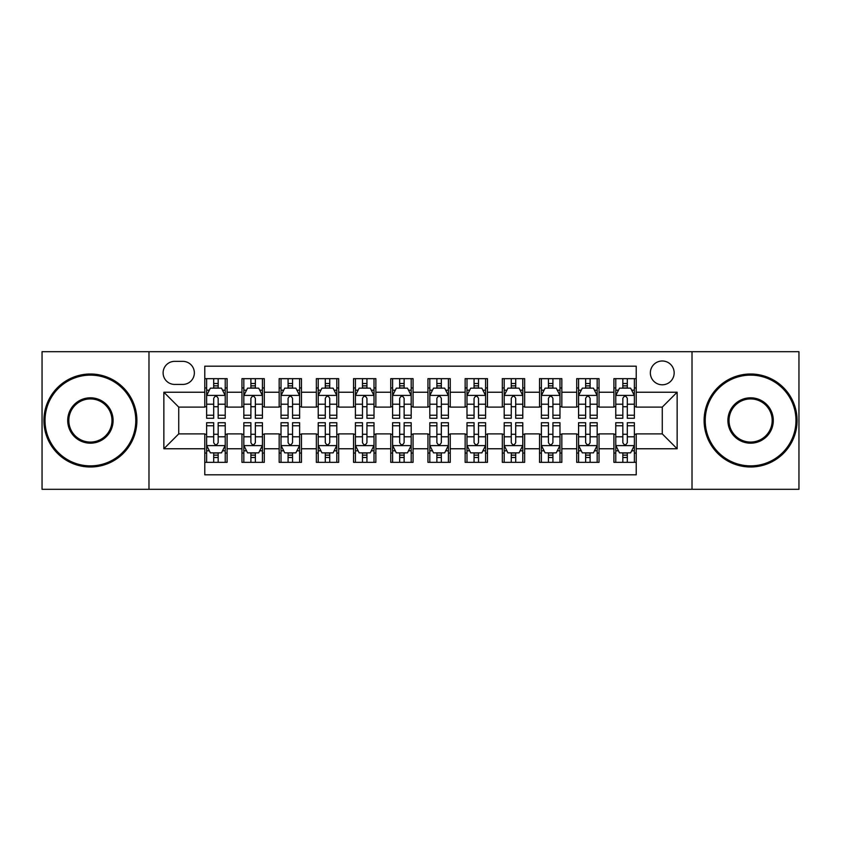 <?xml version="1.0" encoding="UTF-8"?>
<svg xmlns="http://www.w3.org/2000/svg" width="841" height="841" viewBox="0 0 841 841"><rect width="100%" height="100%" fill="white"/><g stroke="black" fill="none" stroke-linecap="round" stroke-linejoin="round"><path stroke-width="1.26" d="M662.266 360.989A11.9 11.9 0 0 0 650.356 372.889A11.9 11.9 0 0 0 662.266 384.789A11.9 11.9 0 0 0 674.167 372.889A11.9 11.9 0 0 0 662.266 360.989M692.017 489.304L798.95 489.304L798.95 351.696L692.017 351.696L692.017 489.304L148.983 489.304L148.983 351.696L42.05 351.696L42.05 489.304L148.983 489.304M636.227 378.66L613.909 378.66L613.909 392.232L599.034 392.232L599.034 407.107L613.909 407.107L613.909 392.232M599.034 392.232L599.034 378.66L576.716 378.66L576.716 392.232L561.841 392.232L561.841 407.107L576.716 407.107L576.716 392.232M561.841 392.232L561.841 378.66L539.523 378.66L539.523 392.232L524.647 392.232L524.647 407.107L539.523 407.107L539.523 392.232M524.647 392.232L524.647 378.66L502.329 378.66L502.329 392.232L487.454 392.232L487.454 407.107L502.329 407.107L502.329 392.232M487.454 392.232L487.454 378.66L465.136 378.66L465.136 392.232L450.25 392.232L450.25 407.107L465.136 407.107L465.136 392.232M450.25 392.232L450.25 378.66L427.943 378.66L427.943 392.232L413.057 392.232L413.057 407.107L427.943 407.107L427.943 392.232M413.057 392.232L413.057 378.66L390.75 378.66L390.75 392.232L375.864 392.232L375.864 407.107L390.75 407.107L390.75 392.232M375.864 392.232L375.864 378.66L353.546 378.66L353.546 392.232L338.671 392.232L338.671 407.107L353.546 407.107L353.546 392.232M338.671 392.232L338.671 378.66L316.353 378.66L316.353 392.232L301.477 392.232L301.477 407.107L316.353 407.107L316.353 392.232M301.477 392.232L301.477 378.66L279.159 378.66L279.159 392.232L264.284 392.232L264.284 407.107L279.159 407.107L279.159 392.232M264.284 392.232L264.284 378.66L241.966 378.66L241.966 407.107L227.091 407.107L227.091 378.66L204.773 378.66M204.773 462.34L227.091 462.34L227.091 433.893L241.966 433.893L241.966 462.34L264.284 462.34L264.284 433.893L279.159 433.893L279.159 448.768L264.284 448.768M279.159 448.768L279.159 462.34L301.477 462.34L301.477 433.893L316.353 433.893L316.353 448.768L301.477 448.768M316.353 448.768L316.353 462.34L338.671 462.34L338.671 433.893L353.546 433.893L353.546 448.768L338.671 448.768M353.546 448.768L353.546 462.34L375.864 462.34L375.864 433.893L390.75 433.893L390.75 448.768L375.864 448.768M390.75 448.768L390.75 462.34L413.057 462.34L413.057 433.893L427.943 433.893L427.943 448.768L413.057 448.768M427.943 448.768L427.943 462.34L450.25 462.34L450.25 433.893L465.136 433.893L465.136 448.768L450.25 448.768M465.136 448.768L465.136 462.34L487.454 462.34L487.454 433.893L502.329 433.893L502.329 448.768L487.454 448.768M502.329 448.768L502.329 462.34L524.647 462.34L524.647 433.893L539.523 433.893L539.523 448.768L524.647 448.768M539.523 448.768L539.523 462.34L561.841 462.34L561.841 433.893L576.716 433.893L576.716 448.768L561.841 448.768M576.716 448.768L576.716 462.34L599.034 462.34L599.034 433.893L613.909 433.893L613.909 448.768L599.034 448.768M174.644 384.421L182.833 384.421A11.532 11.532 0 0 0 194.355 372.889A11.532 11.532 0 0 0 182.833 361.357L174.644 361.357A11.532 11.532 0 0 0 163.112 372.889A11.532 11.532 0 0 0 174.644 384.421M692.017 351.696L148.983 351.696M636.227 392.232L636.227 366.192L204.773 366.192L204.773 407.107L178.734 407.107L178.734 433.893L204.773 433.893L204.773 474.808L636.227 474.808L636.227 433.893L662.266 433.893L662.266 407.107L636.227 407.107L636.227 392.232L677.142 392.232L677.142 448.768L636.227 448.768M204.773 448.768L163.858 448.768L163.858 392.232L204.773 392.232M613.909 448.768L613.909 462.34L636.227 462.34M204.773 387.953L206.634 387.953M213.698 387.953L218.166 387.953M225.23 387.953L227.091 387.953M204.773 406.739L206.634 406.739M213.698 406.739L218.166 406.739M225.23 406.739L227.091 406.739M204.773 434.261L206.634 434.261M213.698 434.261L218.166 434.261M225.23 434.261L227.091 434.261M204.773 453.047L206.634 453.047M213.698 453.047L218.166 453.047M225.23 453.047L227.091 453.047M241.966 406.739L243.827 406.739M250.891 406.739L255.359 406.739M262.424 406.739L264.284 406.739M241.966 387.953L243.827 387.953M250.891 387.953L255.359 387.953M262.424 387.953L264.284 387.953M241.966 434.261L243.827 434.261M250.891 434.261L255.359 434.261M262.424 434.261L264.284 434.261M241.966 453.047L243.827 453.047M250.891 453.047L255.359 453.047M262.424 453.047L264.284 453.047M279.159 434.261L281.02 434.261M288.085 434.261L292.552 434.261M299.617 434.261L301.477 434.261M279.159 453.047L281.02 453.047M288.085 453.047L292.552 453.047M299.617 453.047L301.477 453.047M279.159 387.953L281.02 387.953M288.085 387.953L292.552 387.953M299.617 387.953L301.477 387.953M279.159 406.739L281.02 406.739M288.085 406.739L292.552 406.739M299.617 406.739L301.477 406.739M316.353 434.261L318.213 434.261M325.288 434.261L329.746 434.261M336.81 434.261L338.671 434.261M316.353 453.047L318.213 453.047M325.288 453.047L329.746 453.047M336.81 453.047L338.671 453.047M316.353 387.953L318.213 387.953M325.288 387.953L329.746 387.953M336.81 387.953L338.671 387.953M316.353 406.739L318.213 406.739M325.288 406.739L329.746 406.739M336.81 406.739L338.671 406.739M353.546 434.261L355.407 434.261M362.482 434.261L366.939 434.261M374.003 434.261L375.864 434.261M353.546 453.047L355.407 453.047M362.482 453.047L366.939 453.047M374.003 453.047L375.864 453.047M353.546 387.953L355.407 387.953M362.482 387.953L366.939 387.953M374.003 387.953L375.864 387.953M353.546 406.739L355.407 406.739M362.482 406.739L366.939 406.739M374.003 406.739L375.864 406.739M390.75 434.261L392.6 434.261M399.675 434.261L404.132 434.261M411.196 434.261L413.057 434.261M390.75 453.047L392.6 453.047M399.675 453.047L404.132 453.047M411.196 453.047L413.057 453.047M390.75 387.953L392.6 387.953M399.675 387.953L404.132 387.953M411.196 387.953L413.057 387.953M390.75 406.739L392.6 406.739M399.675 406.739L404.132 406.739M411.196 406.739L413.057 406.739M427.943 434.261L429.804 434.261M436.868 434.261L441.325 434.261M448.4 434.261L450.25 434.261M427.943 453.047L429.804 453.047M436.868 453.047L441.325 453.047M448.4 453.047L450.25 453.047M427.943 387.953L429.804 387.953M436.868 387.953L441.325 387.953M448.4 387.953L450.25 387.953M427.943 406.739L429.804 406.739M436.868 406.739L441.325 406.739M448.4 406.739L450.25 406.739M465.136 434.261L466.997 434.261M474.061 434.261L478.518 434.261M485.593 434.261L487.454 434.261M465.136 453.047L466.997 453.047M474.061 453.047L478.518 453.047M485.593 453.047L487.454 453.047M465.136 387.953L466.997 387.953M474.061 387.953L478.518 387.953M485.593 387.953L487.454 387.953M465.136 406.739L466.997 406.739M474.061 406.739L478.518 406.739M485.593 406.739L487.454 406.739M502.329 434.261L504.19 434.261M511.254 434.261L515.712 434.261M522.787 434.261L524.647 434.261M502.329 453.047L504.19 453.047M511.254 453.047L515.712 453.047M522.787 453.047L524.647 453.047M502.329 387.953L504.19 387.953M511.254 387.953L515.712 387.953M522.787 387.953L524.647 387.953M502.329 406.739L504.19 406.739M511.254 406.739L515.712 406.739M522.787 406.739L524.647 406.739M539.523 434.261L541.383 434.261M548.448 434.261L552.915 434.261M559.98 434.261L561.841 434.261M539.523 453.047L541.383 453.047M548.448 453.047L552.915 453.047M559.98 453.047L561.841 453.047M539.523 387.953L541.383 387.953M548.448 387.953L552.915 387.953M559.98 387.953L561.841 387.953M539.523 406.739L541.383 406.739M548.448 406.739L552.915 406.739M559.98 406.739L561.841 406.739M576.716 434.261L578.576 434.261M585.641 434.261L590.109 434.261M597.173 434.261L599.034 434.261M576.716 453.047L578.576 453.047M585.641 453.047L590.109 453.047M597.173 453.047L599.034 453.047M576.716 387.953L578.576 387.953M585.641 387.953L590.109 387.953M597.173 387.953L599.034 387.953M576.716 406.739L578.576 406.739M585.641 406.739L590.109 406.739M597.173 406.739L599.034 406.739M613.909 434.261L615.77 434.261M622.834 434.261L627.302 434.261M634.366 434.261L636.227 434.261M613.909 453.047L615.77 453.047M622.834 453.047L627.302 453.047M634.366 453.047L636.227 453.047M613.909 387.953L615.77 387.953M622.834 387.953L627.302 387.953M634.366 387.953L636.227 387.953M613.909 406.739L615.77 406.739M622.834 406.739L627.302 406.739M634.366 406.739L636.227 406.739M178.734 407.107L163.858 392.232M178.734 433.893L163.858 448.768M677.142 392.232L662.266 407.107M677.142 448.768L662.266 433.893M218.166 383.496L213.698 383.496M225.23 415.233L218.166 415.233L218.166 418.271L225.23 418.271L225.23 395.575L221.509 388.143L210.355 388.143L206.634 395.575L206.634 418.271L213.698 418.271L213.698 415.233L206.634 415.233M206.634 395.575L206.634 378.66M225.23 395.575L225.23 378.66M213.698 388.143L213.698 378.66M218.166 378.66L218.166 388.143M218.166 415.233L218.166 398.371C216.673 395.501 215.191 395.501 213.698 398.371L213.698 415.233M213.698 457.504L218.166 457.504M206.634 425.767L213.698 425.767L213.698 422.729L206.634 422.729L206.634 445.425L210.355 452.857L221.509 452.857L225.23 445.425L225.23 422.729L218.166 422.729L218.166 425.767L225.23 425.767M225.23 445.425L225.23 462.34M206.634 445.425L206.634 462.34M218.166 452.857L218.166 462.34M213.698 462.34L213.698 452.857M213.698 425.767L213.698 442.629C215.191 445.499 216.673 445.499 218.166 442.629L218.166 425.767M90.407 375.128A45.372 45.372 0 0 0 45.025 420.5A45.372 45.372 0 0 0 90.407 465.872A45.372 45.372 0 0 0 135.779 420.5A45.372 45.372 0 0 0 90.407 375.128M90.407 466.997A46.497 46.497 0 0 1 43.911 420.5A46.497 46.497 0 0 1 90.407 374.003A46.497 46.497 0 0 1 136.894 420.5A46.497 46.497 0 0 1 90.407 466.997M90.407 397.814A22.686 22.686 0 0 1 113.093 420.5A22.686 22.686 0 0 1 90.407 443.186A22.686 22.686 0 0 1 67.711 420.5A22.686 22.686 0 0 1 90.407 397.814M90.407 442.072A21.572 21.572 0 0 0 111.979 420.5A21.572 21.572 0 0 0 90.407 398.928A21.572 21.572 0 0 0 68.825 420.5A21.572 21.572 0 0 0 90.407 442.072M750.592 375.128A45.372 45.372 0 0 0 705.221 420.5A45.372 45.372 0 0 0 750.592 465.872A45.372 45.372 0 0 0 795.975 420.5A45.372 45.372 0 0 0 750.592 375.128M750.592 466.997A46.497 46.497 0 0 1 704.106 420.5A46.497 46.497 0 0 1 750.592 374.003A46.497 46.497 0 0 1 797.089 420.5A46.497 46.497 0 0 1 750.592 466.997M750.592 397.814A22.686 22.686 0 0 1 773.289 420.5A22.686 22.686 0 0 1 750.592 443.186A22.686 22.686 0 0 1 727.907 420.5A22.686 22.686 0 0 1 750.592 397.814M750.592 442.072A21.572 21.572 0 0 0 772.175 420.5A21.572 21.572 0 0 0 750.592 398.928A21.572 21.572 0 0 0 729.021 420.5A21.572 21.572 0 0 0 750.592 442.072M255.359 383.496L250.891 383.496M262.424 415.233L255.359 415.233L255.359 418.271L262.424 418.271L262.424 395.575L258.702 388.143L247.548 388.143L243.827 395.575L243.827 418.271L250.891 418.271L250.891 415.233L243.827 415.233M243.827 395.575L243.827 378.66M262.424 395.575L262.424 378.66M250.891 388.143L250.891 378.66M255.359 378.66L255.359 388.143M255.359 415.233L255.359 398.371C253.877 395.501 252.384 395.501 250.891 398.371L250.891 415.233M292.552 383.496L288.085 383.496M299.617 415.233L292.552 415.233L292.552 418.271L299.617 418.271L299.617 395.575L295.895 388.143L284.742 388.143L281.02 395.575L281.02 418.271L288.085 418.271L288.085 415.233L281.02 415.233M281.02 395.575L281.02 378.66M299.617 395.575L299.617 378.66M288.085 388.143L288.085 378.66M292.552 378.66L292.552 388.143M292.552 415.233L292.552 398.371C291.07 395.501 289.577 395.501 288.085 398.371L288.085 415.233M329.746 383.496L325.288 383.496M336.81 415.233L329.746 415.233L329.746 418.271L336.81 418.271L336.81 395.575L333.099 388.143L321.935 388.143L318.213 395.575L318.213 418.271L325.288 418.271L325.288 415.233L318.213 415.233M318.213 395.575L318.213 378.66M336.81 395.575L336.81 378.66M325.288 388.143L325.288 378.66M329.746 378.66L329.746 388.143M329.746 415.233L329.746 398.371C328.263 395.501 326.771 395.501 325.288 398.371L325.288 415.233M366.939 383.496L362.482 383.496M374.003 415.233L366.939 415.233L366.939 418.271L374.003 418.271L374.003 395.575L370.292 388.143L359.128 388.143L355.407 395.575L355.407 418.271L362.482 418.271L362.482 415.233L355.407 415.233M355.407 395.575L355.407 378.66M374.003 395.575L374.003 378.66M362.482 388.143L362.482 378.66M366.939 378.66L366.939 388.143M366.939 415.233L366.939 398.371C365.457 395.501 363.964 395.501 362.482 398.371L362.482 415.233M250.891 457.504L255.359 457.504M243.827 425.767L250.891 425.767L250.891 422.729L243.827 422.729L243.827 445.425L247.548 452.857L258.702 452.857L262.424 445.425L262.424 422.729L255.359 422.729L255.359 425.767L262.424 425.767M262.424 445.425L262.424 462.34M243.827 445.425L243.827 462.34M255.359 452.857L255.359 462.34M250.891 462.34L250.891 452.857M250.891 425.767L250.891 442.629C252.384 445.499 253.866 445.499 255.359 442.629L255.359 425.767M288.085 457.504L292.552 457.504M281.02 425.767L288.085 425.767L288.085 422.729L281.02 422.729L281.02 445.425L284.742 452.857L295.895 452.857L299.617 445.425L299.617 422.729L292.552 422.729L292.552 425.767L299.617 425.767M299.617 445.425L299.617 462.34M281.02 445.425L281.02 462.34M292.552 452.857L292.552 462.34M288.085 462.34L288.085 452.857M288.085 425.767L288.085 442.629C289.577 445.499 291.06 445.499 292.552 442.629L292.552 425.767M325.288 457.504L329.746 457.504M318.213 425.767L325.288 425.767L325.288 422.729L318.213 422.729L318.213 445.425L321.935 452.857L333.099 452.857L336.81 445.425L336.81 422.729L329.746 422.729L329.746 425.767L336.81 425.767M336.81 445.425L336.81 462.34M318.213 445.425L318.213 462.34M329.746 452.857L329.746 462.34M325.288 462.34L325.288 452.857M325.288 425.767L325.288 442.629C326.771 445.499 328.253 445.499 329.746 442.629L329.746 425.767M362.482 457.504L366.939 457.504M355.407 425.767L362.482 425.767L362.482 422.729L355.407 422.729L355.407 445.425L359.128 452.857L370.292 452.857L374.003 445.425L374.003 422.729L366.939 422.729L366.939 425.767L374.003 425.767M374.003 445.425L374.003 462.34M355.407 445.425L355.407 462.34M366.939 452.857L366.939 462.34M362.482 462.34L362.482 452.857M362.482 425.767L362.482 442.629C363.964 445.499 365.446 445.499 366.939 442.629L366.939 425.767M404.132 383.496L399.675 383.496M411.196 415.233L404.132 415.233L404.132 418.271L411.196 418.271L411.196 395.575L407.486 388.143L396.321 388.143L392.6 395.575L392.6 418.271L399.675 418.271L399.675 415.233L392.6 415.233M392.6 395.575L392.6 378.66M411.196 395.575L411.196 378.66M399.675 388.143L399.675 378.66M404.132 378.66L404.132 388.143M404.132 415.233L404.132 398.371C402.65 395.501 401.157 395.501 399.675 398.371L399.675 415.233M399.675 457.504L404.132 457.504M392.6 425.767L399.675 425.767L399.675 422.729L392.6 422.729L392.6 445.425L396.321 452.857L407.486 452.857L411.196 445.425L411.196 422.729L404.132 422.729L404.132 425.767L411.196 425.767M411.196 445.425L411.196 462.34M392.6 445.425L392.6 462.34M404.132 452.857L404.132 462.34M399.675 462.34L399.675 452.857M399.675 425.767L399.675 442.629C401.157 445.499 402.65 445.499 404.132 442.629L404.132 425.767M441.325 383.496L436.868 383.496M448.4 415.233L441.325 415.233L441.325 418.271L448.4 418.271L448.4 395.575L444.679 388.143L433.514 388.143L429.804 395.575L429.804 418.271L436.868 418.271L436.868 415.233L429.804 415.233M429.804 395.575L429.804 378.66M448.4 395.575L448.4 378.66M436.868 388.143L436.868 378.66M441.325 378.66L441.325 388.143M441.325 415.233L441.325 398.371C439.843 395.501 438.35 395.501 436.868 398.371L436.868 415.233M436.868 457.504L441.325 457.504M429.804 425.767L436.868 425.767L436.868 422.729L429.804 422.729L429.804 445.425L433.514 452.857L444.679 452.857L448.4 445.425L448.4 422.729L441.325 422.729L441.325 425.767L448.4 425.767M448.4 445.425L448.4 462.34M429.804 445.425L429.804 462.34M441.325 452.857L441.325 462.34M436.868 462.34L436.868 452.857M436.868 425.767L436.868 442.629C438.35 445.499 439.843 445.499 441.325 442.629L441.325 425.767M478.518 383.496L474.061 383.496M485.593 415.233L478.518 415.233L478.518 418.271L485.593 418.271L485.593 395.575L481.872 388.143L470.708 388.143L466.997 395.575L466.997 418.271L474.061 418.271L474.061 415.233L466.997 415.233M466.997 395.575L466.997 378.66M485.593 395.575L485.593 378.66M474.061 388.143L474.061 378.66M478.518 378.66L478.518 388.143M478.518 415.233L478.518 398.371C477.036 395.501 475.554 395.501 474.061 398.371L474.061 415.233M474.061 457.504L478.518 457.504M466.997 425.767L474.061 425.767L474.061 422.729L466.997 422.729L466.997 445.425L470.708 452.857L481.872 452.857L485.593 445.425L485.593 422.729L478.518 422.729L478.518 425.767L485.593 425.767M485.593 445.425L485.593 462.34M466.997 445.425L466.997 462.34M478.518 452.857L478.518 462.34M474.061 462.34L474.061 452.857M474.061 425.767L474.061 442.629C475.543 445.499 477.036 445.499 478.518 442.629L478.518 425.767M515.712 383.496L511.254 383.496M522.787 415.233L515.712 415.233L515.712 418.271L522.787 418.271L522.787 395.575L519.065 388.143L507.901 388.143L504.19 395.575L504.19 418.271L511.254 418.271L511.254 415.233L504.19 415.233M504.19 395.575L504.19 378.66M522.787 395.575L522.787 378.66M511.254 388.143L511.254 378.66M515.712 378.66L515.712 388.143M515.712 415.233L515.712 398.371C514.229 395.501 512.747 395.501 511.254 398.371L511.254 415.233M511.254 457.504L515.712 457.504M504.19 425.767L511.254 425.767L511.254 422.729L504.19 422.729L504.19 445.425L507.901 452.857L519.065 452.857L522.787 445.425L522.787 422.729L515.712 422.729L515.712 425.767L522.787 425.767M522.787 445.425L522.787 462.34M504.19 445.425L504.19 462.34M515.712 452.857L515.712 462.34M511.254 462.34L511.254 452.857M511.254 425.767L511.254 442.629C512.737 445.499 514.229 445.499 515.712 442.629L515.712 425.767M552.915 383.496L548.448 383.496M559.98 415.233L552.915 415.233L552.915 418.271L559.98 418.271L559.98 395.575L556.258 388.143L545.105 388.143L541.383 395.575L541.383 418.271L548.448 418.271L548.448 415.233L541.383 415.233M541.383 395.575L541.383 378.66M559.98 395.575L559.98 378.66M548.448 388.143L548.448 378.66M552.915 378.66L552.915 388.143M552.915 415.233L552.915 398.371C551.423 395.501 549.94 395.501 548.448 398.371L548.448 415.233M548.448 457.504L552.915 457.504M541.383 425.767L548.448 425.767L548.448 422.729L541.383 422.729L541.383 445.425L545.105 452.857L556.258 452.857L559.98 445.425L559.98 422.729L552.915 422.729L552.915 425.767L559.98 425.767M559.98 445.425L559.98 462.34M541.383 445.425L541.383 462.34M552.915 452.857L552.915 462.34M548.448 462.34L548.448 452.857M548.448 425.767L548.448 442.629C549.93 445.499 551.423 445.499 552.915 442.629L552.915 425.767M590.109 383.496L585.641 383.496M597.173 415.233L590.109 415.233L590.109 418.271L597.173 418.271L597.173 395.575L593.452 388.143L582.298 388.143L578.576 395.575L578.576 418.271L585.641 418.271L585.641 415.233L578.576 415.233M578.576 395.575L578.576 378.66M597.173 395.575L597.173 378.66M585.641 388.143L585.641 378.66M590.109 378.66L590.109 388.143M590.109 415.233L590.109 398.371C588.616 395.501 587.134 395.501 585.641 398.371L585.641 415.233M585.641 457.504L590.109 457.504M578.576 425.767L585.641 425.767L585.641 422.729L578.576 422.729L578.576 445.425L582.298 452.857L593.452 452.857L597.173 445.425L597.173 422.729L590.109 422.729L590.109 425.767L597.173 425.767M597.173 445.425L597.173 462.34M578.576 445.425L578.576 462.34M590.109 452.857L590.109 462.34M585.641 462.34L585.641 452.857M585.641 425.767L585.641 442.629C587.123 445.499 588.616 445.499 590.109 442.629L590.109 425.767M627.302 383.496L622.834 383.496M634.366 415.233L627.302 415.233L627.302 418.271L634.366 418.271L634.366 395.575L630.645 388.143L619.491 388.143L615.77 395.575L615.77 418.271L622.834 418.271L622.834 415.233L615.77 415.233M615.77 395.575L615.77 378.66M634.366 395.575L634.366 378.66M622.834 388.143L622.834 378.66M627.302 378.66L627.302 388.143M627.302 415.233L627.302 398.371C625.809 395.501 624.327 395.501 622.834 398.371L622.834 415.233M622.834 457.504L627.302 457.504M615.77 425.767L622.834 425.767L622.834 422.729L615.77 422.729L615.77 445.425L619.491 452.857L630.645 452.857L634.366 445.425L634.366 422.729L627.302 422.729L627.302 425.767L634.366 425.767M634.366 445.425L634.366 462.34M615.77 445.425L615.77 462.34M627.302 452.857L627.302 462.34M622.834 462.34L622.834 452.857M622.834 425.767L622.834 442.629C624.327 445.499 625.809 445.499 627.302 442.629L627.302 425.767M241.966 448.768L227.091 448.768M241.966 392.232L227.091 392.232M225.136 395.396L206.728 395.396M206.634 390.192L209.325 390.192M222.539 390.192L225.23 390.192M213.698 404.206L206.634 404.206M225.23 404.206L218.166 404.206M218.166 385.861L213.698 385.861M206.728 445.604L225.136 445.604M225.23 450.808L222.539 450.808M209.325 450.808L206.634 450.808M218.166 436.794L225.23 436.794M206.634 436.794L213.698 436.794M213.698 455.139L218.166 455.139M262.329 395.396L243.922 395.396M243.827 390.192L246.529 390.192M259.732 390.192L262.424 390.192M250.891 404.206L243.827 404.206M262.424 404.206L255.359 404.206M255.359 385.861L250.891 385.861M299.522 395.396L281.115 395.396M281.02 390.192L283.722 390.192M296.926 390.192L299.617 390.192M288.085 404.206L281.02 404.206M299.617 404.206L292.552 404.206M292.552 385.861L288.085 385.861M336.715 395.396L318.308 395.396M318.213 390.192L320.915 390.192M334.119 390.192L336.81 390.192M325.288 404.206L318.213 404.206M336.81 404.206L329.746 404.206M329.746 385.861L325.288 385.861M373.919 395.396L355.501 395.396M355.407 390.192L358.108 390.192M371.312 390.192L374.003 390.192M362.482 404.206L355.407 404.206M374.003 404.206L366.939 404.206M366.939 385.861L362.482 385.861M243.922 445.604L262.329 445.604M262.424 450.808L259.732 450.808M246.529 450.808L243.827 450.808M255.359 436.794L262.424 436.794M243.827 436.794L250.891 436.794M250.891 455.139L255.359 455.139M281.115 445.604L299.522 445.604M299.617 450.808L296.926 450.808M283.722 450.808L281.02 450.808M292.552 436.794L299.617 436.794M281.02 436.794L288.085 436.794M288.085 455.139L292.552 455.139M318.308 445.604L336.715 445.604M336.81 450.808L334.119 450.808M320.915 450.808L318.213 450.808M329.746 436.794L336.81 436.794M318.213 436.794L325.288 436.794M325.288 455.139L329.746 455.139M355.501 445.604L373.919 445.604M374.003 450.808L371.312 450.808M358.108 450.808L355.407 450.808M366.939 436.794L374.003 436.794M355.407 436.794L362.482 436.794M362.482 455.139L366.939 455.139M411.112 395.396L392.694 395.396M392.6 390.192L395.302 390.192M408.505 390.192L411.196 390.192M399.675 404.206L392.6 404.206M411.196 404.206L404.132 404.206M404.132 385.861L399.675 385.861M392.694 445.604L411.112 445.604M411.196 450.808L408.505 450.808M395.302 450.808L392.6 450.808M404.132 436.794L411.196 436.794M392.6 436.794L399.675 436.794M399.675 455.139L404.132 455.139M448.306 395.396L429.888 395.396M429.804 390.192L432.495 390.192M445.698 390.192L448.4 390.192M436.868 404.206L429.804 404.206M448.4 404.206L441.325 404.206M441.325 385.861L436.868 385.861M429.888 445.604L448.306 445.604M448.4 450.808L445.698 450.808M432.495 450.808L429.804 450.808M441.325 436.794L448.4 436.794M429.804 436.794L436.868 436.794M436.868 455.139L441.325 455.139M485.499 395.396L467.081 395.396M466.997 390.192L469.688 390.192M482.892 390.192L485.593 390.192M474.061 404.206L466.997 404.206M485.593 404.206L478.518 404.206M478.518 385.861L474.061 385.861M467.081 445.604L485.499 445.604M485.593 450.808L482.892 450.808M469.688 450.808L466.997 450.808M478.518 436.794L485.593 436.794M466.997 436.794L474.061 436.794M474.061 455.139L478.518 455.139M522.692 395.396L504.285 395.396M504.19 390.192L506.881 390.192M520.085 390.192L522.787 390.192M511.254 404.206L504.19 404.206M522.787 404.206L515.712 404.206M515.712 385.861L511.254 385.861M504.285 445.604L522.692 445.604M522.787 450.808L520.085 450.808M506.881 450.808L504.19 450.808M515.712 436.794L522.787 436.794M504.19 436.794L511.254 436.794M511.254 455.139L515.712 455.139M559.885 395.396L541.478 395.396M541.383 390.192L544.074 390.192M557.278 390.192L559.98 390.192M548.448 404.206L541.383 404.206M559.98 404.206L552.915 404.206M552.915 385.861L548.448 385.861M541.478 445.604L559.885 445.604M559.98 450.808L557.278 450.808M544.074 450.808L541.383 450.808M552.915 436.794L559.98 436.794M541.383 436.794L548.448 436.794M548.448 455.139L552.915 455.139M597.078 395.396L578.671 395.396M578.576 390.192L581.268 390.192M594.471 390.192L597.173 390.192M585.641 404.206L578.576 404.206M597.173 404.206L590.109 404.206M590.109 385.861L585.641 385.861M578.671 445.604L597.078 445.604M597.173 450.808L594.471 450.808M581.268 450.808L578.576 450.808M590.109 436.794L597.173 436.794M578.576 436.794L585.641 436.794M585.641 455.139L590.109 455.139M634.272 395.396L615.864 395.396M615.77 390.192L618.461 390.192M631.675 390.192L634.366 390.192M622.834 404.206L615.77 404.206M634.366 404.206L627.302 404.206M627.302 385.861L622.834 385.861M615.864 445.604L634.272 445.604M634.366 450.808L631.675 450.808M618.461 450.808L615.77 450.808M627.302 436.794L634.366 436.794M615.77 436.794L622.834 436.794M622.834 455.139L627.302 455.139"/></g></svg>
